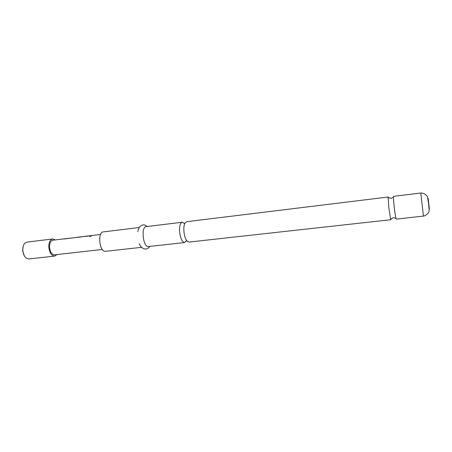<?xml version="1.0" encoding="UTF-8"?>
<svg xmlns="http://www.w3.org/2000/svg" width="452" height="452" viewBox="0 0 452 452"><rect width="100%" height="100%" fill="white"/><g stroke="black" fill="none" stroke-linecap="round" stroke-linejoin="round"><path stroke-width="0.68" d="M90.117 236.577L89.699 236.402L91.163 236.034L90.117 236.577M89.733 236.498L91.157 236.057M388.641 197.744L388.291 196.999L388.138 197.597L388.816 207.683L390.647 219.152L390.94 219.7L391.11 218.887M184.382 223.52L182.235 222.231C180.162 222.989 179.291 226.299 179.63 232.158C180.455 238.441 182.054 241.91 184.427 242.566L186.399 240.809M184.602 223.825L184.399 223.542M186.41 240.786L186.54 240.464M57.014 254.555L54.664 256.092C51.568 255.849 49.63 252.99 48.844 247.521C48.709 242.571 49.98 239.724 52.664 238.967L55.308 239.922M54.664 256.092L28.86 258.962L26.448 258.278C24.402 256.719 23.193 254.148 22.815 250.566C22.64 247.442 23.272 245.029 24.707 243.329L26.9 242.114L52.664 238.967M396.263 219.107L396.229 219.101C395.732 218.124 395.059 214.107 394.223 207.05C393.517 200.513 393.313 196.948 393.607 196.349L420.772 193.021L423.462 216.096L396.263 219.107M390.94 219.7L188.874 242.086L186.885 240.933C185.371 238.882 184.393 235.791 183.947 231.656C183.659 228.074 183.947 225.288 184.823 223.294L186.495 221.712L388.291 196.999M141.617 247.323L105.299 251.335C99.417 251.95 97.338 232.074 103.259 231.904L139.301 227.492M184.608 242.56L148.273 246.572C143.03 247.114 140.866 226.729 146.154 226.65L182.235 222.231M100.559 234.441L64.269 238.955M64.692 238.786L68.591 238.362M75.004 237.537L75.54 237.543M70.382 238.097L70.919 238.097M78.546 237.108L82.462 236.678M77.269 237.26L77.959 237.294M84.213 236.419L84.897 236.458M85.383 236.283L89.372 235.848M91.219 235.571L91.767 235.588M102.31 249.476L54.534 254.832C51.895 254.623 50.234 252.188 49.567 247.521C49.449 243.3 50.539 240.865 52.833 240.221L63.551 238.922M90.988 235.735L91.66 235.639M84.241 236.537L85.27 236.294M85.287 236.413L88.615 236.006M77.275 237.379L81.62 236.854M70.122 238.26L70.467 238.204M74.749 237.701L75.394 237.605M64.534 238.809L67.794 238.526M63.534 239.04L64.546 238.803M428.18 198.53L429.4 209.033L428.18 198.53M388.138 197.597L391.149 198.394L393.472 197.14M184.303 223.418L183.648 222.994L184.744 223.48M186.343 240.933L185.806 241.492L186.755 240.769M390.647 219.152L393.398 217.683L395.946 218.367M22.64 250.803L24.267 255.708M420.772 193.021C424.993 192.942 427.53 196.321 427.451 196.931L428.643 203.784C429.027 211.796 430.609 211.508 425.191 215.66L423.462 216.096M147.459 226.492L144.437 224.91C143.849 224.486 142.504 224.904 140.419 226.169C139.527 226.605 138.645 228.418 137.764 231.599M149.781 246.419C148.595 248.08 147.182 248.945 145.538 249.007M88.914 235.854L85.287 236.289M82.044 236.684L78.45 237.119M68.133 238.368L64.596 238.797M145.25 249.001C142.838 248.894 140.809 247.12 139.171 243.679M23.171 246.334L22.628 250.634M70.761 238.164L70.399 238.21"/></g></svg>
